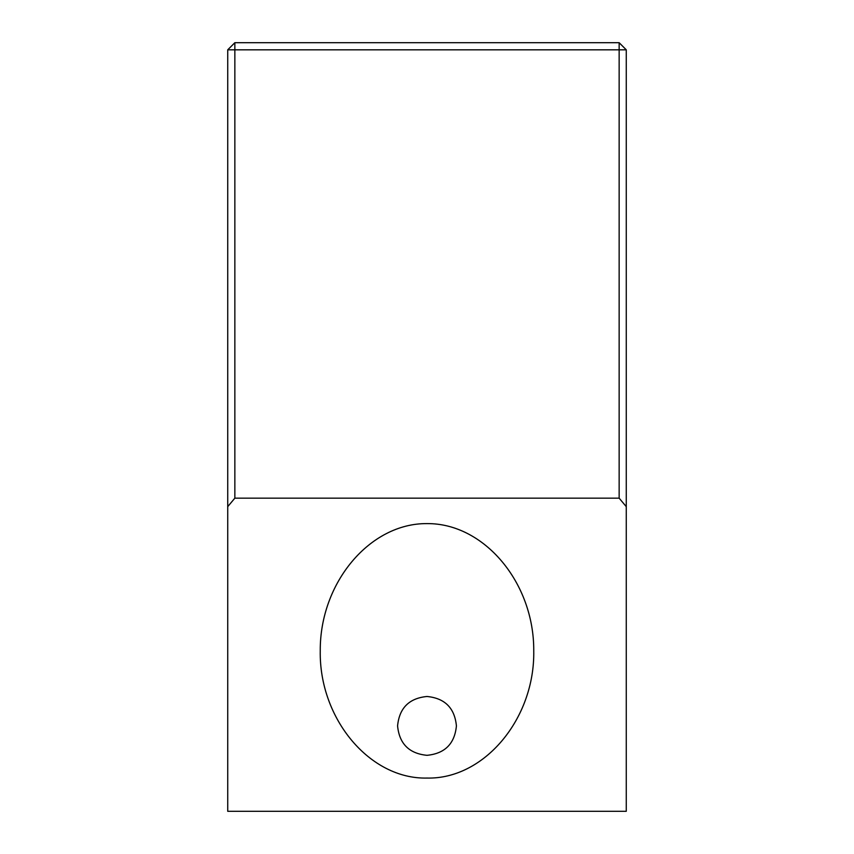 <?xml version="1.0" encoding="UTF-8"?>
<svg xmlns="http://www.w3.org/2000/svg" width="854" height="854" viewBox="0 0 854 854"><rect width="100%" height="100%" fill="white"/><g stroke="black" fill="none" stroke-linecap="round" stroke-linejoin="round"><path stroke-width="1.28" d="M397.58 725.9C399.32 708.03 409.13 698.22 427 696.48C444.87 698.22 454.68 708.03 456.42 725.9C454.68 743.77 444.87 753.58 427 755.32C409.13 753.58 399.32 743.77 397.58 725.9M427 778.058C369.942 779.478 319.054 718.833 320.25 650.833C319.823 582.759 369.878 523.107 427 523.609C484.122 523.107 534.177 582.759 533.75 650.833C534.946 718.833 484.058 779.478 427 778.058M619.15 42.7L234.85 42.7L227.73 49.82L626.27 49.82L619.15 42.7L619.15 498.17L626.27 506.646L626.27 49.82M234.85 42.7L234.85 498.17L227.73 506.646L227.73 811.3L626.27 811.3L626.27 506.646M227.73 49.82L227.73 506.646M619.15 498.17L234.85 498.17"/></g></svg>
